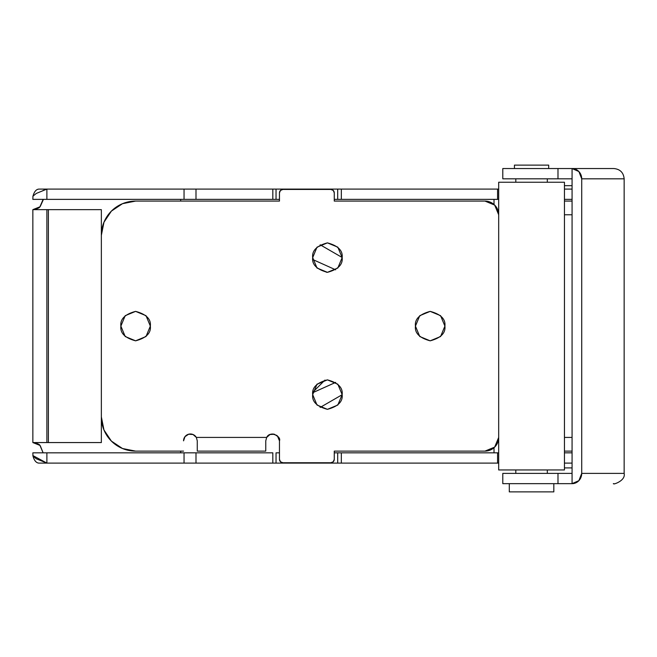 <?xml version="1.0" encoding="UTF-8"?>
<svg xmlns="http://www.w3.org/2000/svg" width="657" height="657" viewBox="0 0 657 657"><rect width="100%" height="100%" fill="white"/><g stroke="black" fill="none" stroke-linecap="round" stroke-linejoin="round"><path stroke-width="0.99" d="M547.314 178.819L547.314 182.244L547.314 178.819M515.802 182.244L515.802 178.819L515.802 182.244M547.314 473.385L547.314 469.96L547.314 473.385M515.802 469.96L515.802 473.385L515.802 469.96M514.439 165.121L514.439 168.545L514.439 165.121L548.685 165.121L548.685 168.545L548.685 165.121M509.298 483.659L509.298 491.879L553.826 491.879L553.826 483.659L553.826 491.879L509.298 491.879L509.298 483.659M564.445 182.244L564.445 469.96L564.445 182.244L498.679 182.244L498.679 469.96L498.679 182.244L564.445 182.244M624.15 178.819C623.534 172.586 620.109 169.153 613.876 168.545L572.066 168.545A10.274 9.65 90 0 1 581.716 178.819L624.15 178.819L581.716 178.819L578.891 171.551L572.066 168.545L557.99 168.545L572.066 168.545L572.066 178.819L557.99 178.819L557.99 168.545L557.99 178.819L502.794 178.819L502.794 168.545L557.99 168.545L502.794 168.545L502.794 178.819L572.066 178.819L572.066 473.385L502.794 473.385L502.794 483.659L557.99 483.659L502.794 483.659L502.794 473.385L557.99 473.385L557.99 483.659L557.99 473.385L572.066 473.385L572.066 483.659L557.99 483.659L572.066 483.659L578.891 480.653L581.716 473.385L624.15 473.385L624.15 178.819L624.15 473.385L581.716 473.385L581.716 178.819L581.716 473.385A10.274 9.65 90 0 1 572.066 483.659L572.066 168.545L613.301 168.545M613.301 483.659L613.876 483.659C612.168 485.014 625.94 481.064 624.15 473.385M498.679 469.96L564.445 469.96L498.679 469.96M120.88 326.102C120.042 319.138 124.953 314.227 135.605 311.377C146.265 314.227 151.176 319.138 150.338 326.102L146.018 336.515L135.605 340.827L125.191 336.515L120.88 326.102L125.191 315.688L135.605 311.377L146.018 315.688L150.338 326.102C151.176 333.066 146.265 337.977 135.605 340.827C124.953 337.977 120.042 333.066 120.88 326.102M415.446 326.102C414.608 319.138 419.519 314.227 430.179 311.377C440.831 314.227 445.742 319.138 444.904 326.102L440.592 336.515L430.179 340.827L419.757 336.515L415.446 326.102L419.757 315.688L430.179 311.377L440.592 315.688L444.904 326.102C445.742 333.066 440.831 337.977 430.179 340.827C419.519 337.977 414.608 333.066 415.446 326.102M342.149 394.611C342.987 387.646 338.076 382.735 327.416 379.877C316.764 382.735 311.853 387.646 312.691 394.611C311.853 387.646 316.764 382.735 327.416 379.877C338.076 382.735 342.987 387.646 342.149 394.611L337.829 405.024L327.416 409.336L317.002 405.024L312.691 394.611L317.002 384.189L327.416 379.877L337.829 384.189L342.149 394.611C342.987 401.567 338.076 406.478 327.416 409.336C316.764 406.478 311.853 401.567 312.691 394.611C311.853 401.567 316.764 406.478 327.416 409.336C338.076 406.478 342.987 401.567 342.149 394.611M342.149 257.601C342.987 250.637 338.076 245.726 327.416 242.868C316.764 245.726 311.853 250.637 312.691 257.601C311.853 250.637 316.764 245.726 327.416 242.868C338.076 245.726 342.987 250.637 342.149 257.601L337.829 268.015L327.416 272.327L317.002 268.015L312.691 257.601L317.002 247.18L327.416 242.868L337.829 247.18L342.149 257.601C342.987 264.557 338.076 269.469 327.416 272.327C316.764 269.469 311.853 264.557 312.691 257.601C311.853 264.557 316.764 269.469 327.416 272.327C338.076 269.469 342.987 264.557 342.149 257.601M267.251 436.577L268.59 435.295M271.53 434.072L273.386 434.039M276.54 435.221L277.459 436.002L279.463 440.847L279.463 459.342L280.465 461.764L282.888 462.766L330.841 462.766L333.263 461.764L334.265 459.342L334.265 451.121L484.981 451.121L494.664 447.113L498.679 437.463A13.698 13.698 0 0 1 484.981 451.121L334.265 451.121L334.265 459.342A3.425 3.425 0 0 1 330.841 462.766L282.888 462.766A3.425 3.425 0 0 1 279.463 459.342L279.463 440.847L278.051 436.675L274.388 434.228L269.994 434.515L266.685 437.422C270.019 430.245 281.574 436.552 279.463 440.847M183.558 440.847L184.978 436.675L188.633 434.228L193.035 434.515L196.344 437.422L266.685 437.422L196.344 437.422A6.849 6.849 0 0 0 183.558 440.847L183.558 440.707M185.29 436.297L186.489 435.221M189.635 434.039L191.491 434.072M194.431 435.295L195.77 436.577M572.066 451.121L564.445 451.121L572.066 451.121M498.679 214.782L498.679 437.422L498.679 214.749L494.664 205.091L484.981 201.083L334.265 201.083L334.265 192.862L333.263 190.44L330.841 189.438L282.888 189.438L280.465 190.44L279.463 192.862L279.463 201.083L135.605 201.083L122.498 203.686L111.386 211.111L103.962 222.23L101.35 235.337L101.35 416.875L103.962 429.982L111.386 441.093L122.498 448.517L135.605 451.121L183.558 451.121L135.605 451.121A34.254 34.254 0 0 1 101.35 416.875L101.35 235.337A34.254 34.254 0 0 1 135.605 201.083L279.463 201.083L279.463 192.862A3.425 3.425 0 0 1 282.888 189.438L330.841 189.438A3.425 3.425 0 0 1 334.265 192.862L334.265 201.083L484.981 201.083A13.698 13.698 0 0 1 498.679 214.65M564.445 201.083L572.066 201.083L564.445 201.083M572.066 214.782L564.445 214.782L572.066 214.782M564.445 437.422L572.066 437.422L564.445 437.422M419.757 315.688L430.179 311.377M265.765 440.847L266.685 437.422L265.765 440.847L265.765 451.121L197.264 451.121L197.264 440.847L196.344 437.422L197.264 440.847L197.264 451.121L265.765 451.121L265.765 440.847M196.344 437.422L197.264 440.847M47.222 463.111L276.039 463.111L276.039 452.837L276.039 463.111L498.679 463.111L497.579 463.111L497.579 452.837L341.328 452.837L497.579 452.837L497.579 463.111L341.328 463.111L341.328 452.837L337.698 452.837L341.328 452.837L341.328 463.111L337.698 463.111L337.698 452.837L334.265 452.837L337.698 452.837L337.698 463.111L272.827 463.111L272.827 452.837L195.991 452.837L272.827 452.837L272.827 463.111L195.991 463.111L195.991 452.837L184.05 452.837L184.05 463.111L195.991 463.111L195.991 452.837L32.85 452.837L32.965 456.048L36.307 458.775L46.885 463.111L46.885 452.837L184.05 452.837L184.05 463.111L46.885 463.111L46.885 452.837L32.965 452.837M43.017 190.522L46.885 189.093L276.039 189.093L272.827 189.093L272.827 199.367L276.039 199.367L276.039 189.093L276.039 199.367L279.463 199.367L195.991 199.367L195.991 189.093L272.827 189.093L272.827 199.367L184.05 199.367L195.991 199.367L195.991 189.093L184.05 189.093L184.05 199.367L46.885 199.367L46.885 189.093L36.307 193.429L32.965 196.156L32.85 199.367L46.885 199.367L46.885 189.093L184.05 189.093L184.05 199.367L32.965 199.367M39.305 444.83L36.874 443.376L32.858 442.563L46.885 442.563L46.885 209.649L48.396 209.649L48.396 442.563L46.885 442.563L46.885 209.649L32.858 209.649L36.858 208.827L39.297 207.374M101.35 209.649L101.35 235.255L101.35 209.649L48.396 209.649L48.396 442.563L101.35 442.563L101.35 416.949L101.35 442.563L32.858 442.563C37.153 443.344 39.502 444.28 39.921 445.38L32.858 442.563L32.85 209.649L39.913 206.832L43.124 199.367L39.913 206.832C39.502 207.924 37.145 208.86 32.858 209.649L101.35 209.649M276.039 452.837L279.463 452.837L276.039 452.837M497.579 452.837L498.679 452.837L497.579 452.837M276.039 189.093L337.698 189.093L337.698 199.367L334.265 199.367L337.698 199.367L337.698 189.093L341.328 189.093L341.328 199.367L337.698 199.367L341.328 199.367L341.328 189.093L497.579 189.093L497.579 199.367L341.328 199.367L497.579 199.367L497.579 189.093L498.679 189.093L276.039 189.093M498.679 199.367L497.579 199.367L498.679 199.367M494.007 199.367L494.007 204.475L494.007 199.367M494.007 447.729L494.007 452.837L494.007 447.729M39.937 445.389L43.124 452.837L40.258 445.717M43.099 200.188L43.124 199.367L43.099 200.188M40.249 206.495L43.099 200.13L39.929 206.815L36.858 208.827L33.819 209.599M572.066 189.093L564.445 189.093M47.222 189.093L39.978 189.093M572.066 463.111L564.445 463.111M39.445 463.111C36.373 463.242 34.18 460.721 32.85 455.547L46.885 463.111L39.978 463.111M572.066 199.367L564.445 199.367L572.066 199.367M572.066 452.837L564.445 452.837L572.066 452.837M180.675 199.367L180.675 201.083L180.675 199.367M180.675 451.121L180.675 452.837L180.675 451.121M39.913 445.372L36.874 443.376L33.819 442.604M323.433 381.602L312.896 392.147L324.96 380.083L323.433 381.602L316.863 384.329M316.822 267.826L326.726 272.31M335.645 382.39L312.822 392.656L335.678 382.407M320.156 244.782L342.149 257.478L320.156 244.782M342.149 394.726L320.156 407.422L342.149 394.726M335.645 269.813L312.822 259.548M572.066 467.907L564.445 467.907M564.445 185.668L572.066 185.668M32.85 196.657C34.18 191.483 36.373 188.961 39.445 189.093"/></g></svg>
